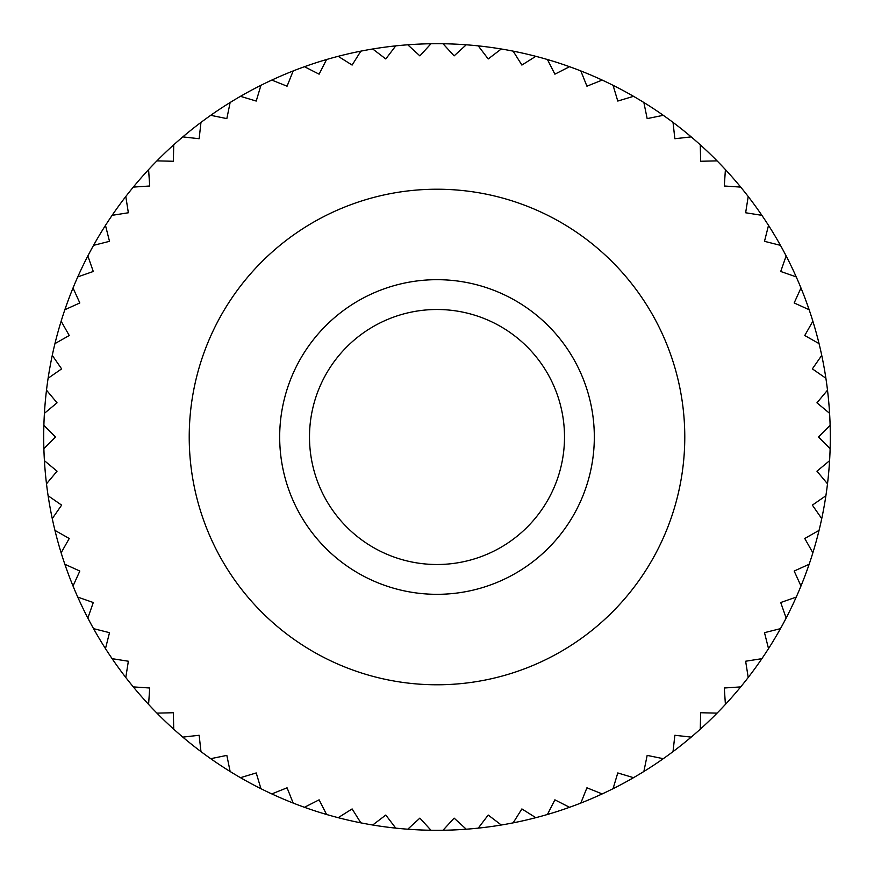 <?xml version="1.0" encoding="UTF-8"?>
<svg xmlns="http://www.w3.org/2000/svg" width="874" height="874" viewBox="0 0 874 874"><rect width="100%" height="100%" fill="white"/><g stroke="black" fill="none" stroke-linecap="round" stroke-linejoin="round"><path stroke-width="1.31" d="M189.221 437A247.779 247.779 0 0 0 437 684.779A247.779 247.779 0 0 0 684.779 437A247.779 247.779 0 0 0 437 189.221A247.779 247.779 0 0 0 189.221 437M43.875 448.624A393.3 393.3 0 0 1 43.875 425.376L55.499 437L43.875 448.624A393.3 393.3 0 0 0 44.41 460.664L57.039 471.195L46.497 483.825A393.3 393.3 0 0 0 48.114 495.755L61.628 505.117L52.265 518.632A393.3 393.3 0 0 0 54.942 530.376L69.243 538.493L61.136 552.794A393.3 393.3 0 0 0 64.851 564.254L79.829 571.05L73.023 586.017A393.3 393.3 0 0 0 77.764 597.095L93.278 602.525L87.848 618.049A393.3 393.3 0 0 0 93.551 628.657L109.501 632.667L105.481 648.617A393.3 393.3 0 0 0 112.123 658.668L128.358 661.236L125.79 677.481A393.3 393.3 0 0 0 133.296 686.898L149.705 688.002L148.591 704.411A393.3 393.3 0 0 0 156.916 713.118L173.358 712.747L173.729 729.189A393.3 393.3 0 0 0 182.797 737.11L199.141 735.274L200.976 751.607A393.3 393.3 0 0 0 210.721 758.687L226.836 755.387L230.135 771.502A393.3 393.3 0 0 0 240.47 777.674L256.224 772.944L260.944 788.698A393.3 393.3 0 0 0 271.803 793.92L287.065 787.802L293.183 803.064A393.3 393.3 0 0 0 304.458 807.292L319.108 799.83L326.57 814.481A393.3 393.3 0 0 0 338.183 817.682L352.113 808.931L360.853 822.86A393.3 393.3 0 0 0 372.706 825.012L385.795 815.049L395.747 828.126A393.3 393.3 0 0 0 407.743 829.207L419.881 818.119L430.98 830.256A393.3 393.3 0 0 0 443.02 830.256L454.119 818.119L466.257 829.207A393.3 393.3 0 0 0 478.253 828.126L488.205 815.049L501.294 825.012A393.3 393.3 0 0 0 513.147 822.86L521.887 808.931L535.817 817.682A393.3 393.3 0 0 0 547.43 814.481L554.892 799.83L569.542 807.292A393.3 393.3 0 0 0 580.817 803.064L586.935 787.802L602.197 793.92A393.3 393.3 0 0 0 613.056 788.698L617.776 772.944L633.53 777.674A393.3 393.3 0 0 0 643.865 771.502L647.164 755.387L663.279 758.687A393.3 393.3 0 0 0 673.024 751.607L674.859 735.274L691.203 737.11A393.3 393.3 0 0 0 700.271 729.189L700.642 712.747L717.084 713.118A393.3 393.3 0 0 0 725.409 704.411L724.295 688.002L740.704 686.898A393.3 393.3 0 0 0 748.21 677.481L745.642 661.236L761.877 658.668A393.3 393.3 0 0 0 768.519 648.617L764.499 632.667L780.449 628.657A393.3 393.3 0 0 0 786.152 618.049L780.722 602.525L796.236 597.095A393.3 393.3 0 0 0 800.977 586.017L794.171 571.05L809.149 564.254A393.3 393.3 0 0 0 812.864 552.794L804.757 538.493L819.058 530.376A393.3 393.3 0 0 0 821.735 518.632L812.372 505.117L825.886 495.755A393.3 393.3 0 0 0 827.503 483.825L816.961 471.195L829.59 460.664A393.3 393.3 0 0 1 827.503 483.825M44.41 413.336A393.3 393.3 0 0 1 46.497 390.175L57.039 402.805L44.41 413.336A393.3 393.3 0 0 0 43.875 425.376M48.114 378.245A393.3 393.3 0 0 1 52.265 355.368L61.628 368.883L48.114 378.245A393.3 393.3 0 0 0 46.497 390.175M54.942 343.624A393.3 393.3 0 0 1 61.136 321.206L69.243 335.507L54.942 343.624A393.3 393.3 0 0 0 52.265 355.368M64.851 309.746A393.3 393.3 0 0 1 73.023 287.983L79.829 302.95L64.851 309.746A393.3 393.3 0 0 0 61.136 321.206M77.764 276.905A393.3 393.3 0 0 1 87.848 255.951L93.278 271.475L77.764 276.905A393.3 393.3 0 0 0 73.023 287.983M93.551 245.343A393.3 393.3 0 0 1 105.481 225.383L109.501 241.333L93.551 245.343A393.3 393.3 0 0 0 87.848 255.951M112.123 215.332A393.3 393.3 0 0 1 125.79 196.519L128.358 212.764L112.123 215.332A393.3 393.3 0 0 0 105.481 225.383M133.296 187.102A393.3 393.3 0 0 1 148.591 169.589L149.705 185.998L133.296 187.102A393.3 393.3 0 0 0 125.79 196.519M156.916 160.882A393.3 393.3 0 0 1 173.729 144.811L173.358 161.253L156.916 160.882A393.3 393.3 0 0 0 148.591 169.589M182.797 136.89A393.3 393.3 0 0 1 200.976 122.393L199.141 138.726L182.797 136.89A393.3 393.3 0 0 0 173.729 144.811M210.721 115.313A393.3 393.3 0 0 1 230.135 102.498L226.836 118.613L210.721 115.313A393.3 393.3 0 0 0 200.976 122.393M240.47 96.326A393.3 393.3 0 0 1 260.944 85.302L256.224 101.056L240.47 96.326A393.3 393.3 0 0 0 230.135 102.498M271.803 80.08A393.3 393.3 0 0 1 293.183 70.936L287.065 86.198L271.803 80.08A393.3 393.3 0 0 0 260.944 85.302M304.458 66.708A393.3 393.3 0 0 1 326.57 59.519L319.108 74.17L304.458 66.708A393.3 393.3 0 0 0 293.183 70.936M338.183 56.318A393.3 393.3 0 0 1 360.853 51.14L352.113 65.069L338.183 56.318A393.3 393.3 0 0 0 326.57 59.519M372.706 48.988A393.3 393.3 0 0 1 395.747 45.874L385.795 58.951L372.706 48.988A393.3 393.3 0 0 0 360.853 51.14M407.743 44.793A393.3 393.3 0 0 1 430.98 43.744L419.881 55.881L407.743 44.793A393.3 393.3 0 0 0 395.747 45.874M443.02 43.744A393.3 393.3 0 0 1 466.257 44.793L454.119 55.881L443.02 43.744A393.3 393.3 0 0 0 430.98 43.744M478.253 45.874A393.3 393.3 0 0 1 501.294 48.988L488.205 58.951L478.253 45.874A393.3 393.3 0 0 0 466.257 44.793M513.147 51.14A393.3 393.3 0 0 1 535.817 56.318L521.887 65.069L513.147 51.14A393.3 393.3 0 0 0 501.294 48.988M547.43 59.519A393.3 393.3 0 0 1 569.542 66.708L554.892 74.17L547.43 59.519A393.3 393.3 0 0 0 535.817 56.318M580.817 70.936A393.3 393.3 0 0 1 602.197 80.08L586.935 86.198L580.817 70.936A393.3 393.3 0 0 0 569.542 66.708M613.056 85.302A393.3 393.3 0 0 1 633.53 96.326L617.776 101.056L613.056 85.302A393.3 393.3 0 0 0 602.197 80.08M643.865 102.498A393.3 393.3 0 0 1 663.279 115.313L647.164 118.613L643.865 102.498A393.3 393.3 0 0 0 633.53 96.326M673.024 122.393A393.3 393.3 0 0 1 691.203 136.89L674.859 138.726L673.024 122.393A393.3 393.3 0 0 0 663.279 115.313M700.271 144.811A393.3 393.3 0 0 1 717.084 160.882L700.642 161.253L700.271 144.811A393.3 393.3 0 0 0 691.203 136.89M725.409 169.589A393.3 393.3 0 0 1 740.704 187.102L724.295 185.998L725.409 169.589A393.3 393.3 0 0 0 717.084 160.882M748.21 196.519A393.3 393.3 0 0 1 761.877 215.332L745.642 212.764L748.21 196.519A393.3 393.3 0 0 0 740.704 187.102M768.519 225.383A393.3 393.3 0 0 1 780.449 245.343L764.499 241.333L768.519 225.383A393.3 393.3 0 0 0 761.877 215.332M786.152 255.951A393.3 393.3 0 0 1 796.236 276.905L780.722 271.475L786.152 255.951A393.3 393.3 0 0 0 780.449 245.343M800.977 287.983A393.3 393.3 0 0 1 809.149 309.746L794.171 302.95L800.977 287.983A393.3 393.3 0 0 0 796.236 276.905M812.864 321.206A393.3 393.3 0 0 1 819.058 343.624L804.757 335.507L812.864 321.206A393.3 393.3 0 0 0 809.149 309.746M821.735 355.368A393.3 393.3 0 0 1 825.886 378.245L812.372 368.883L821.735 355.368A393.3 393.3 0 0 0 819.058 343.624M827.503 390.175A393.3 393.3 0 0 1 829.59 413.336L816.961 402.805L827.503 390.175A393.3 393.3 0 0 0 825.886 378.245M829.59 460.664A393.3 393.3 0 0 0 830.125 448.624L818.501 437L830.125 425.376A393.3 393.3 0 0 0 829.59 413.336M830.125 425.376A393.3 393.3 0 0 1 830.125 448.624M825.886 495.755A393.3 393.3 0 0 1 821.735 518.632M819.058 530.376A393.3 393.3 0 0 1 812.864 552.794M809.149 564.254A393.3 393.3 0 0 1 800.977 586.017M796.236 597.095A393.3 393.3 0 0 1 786.152 618.049M780.449 628.657A393.3 393.3 0 0 1 768.519 648.617M761.877 658.668A393.3 393.3 0 0 1 748.21 677.481M740.704 686.898A393.3 393.3 0 0 1 725.409 704.411M717.084 713.118A393.3 393.3 0 0 1 700.271 729.189M691.203 737.11A393.3 393.3 0 0 1 673.024 751.607M663.279 758.687A393.3 393.3 0 0 1 643.865 771.502M633.53 777.674A393.3 393.3 0 0 1 613.056 788.698M602.197 793.92A393.3 393.3 0 0 1 580.817 803.064M569.542 807.292A393.3 393.3 0 0 1 547.43 814.481M535.817 817.682A393.3 393.3 0 0 1 513.147 822.86M501.294 825.012A393.3 393.3 0 0 1 478.253 828.126M466.257 829.207A393.3 393.3 0 0 1 443.02 830.256M430.98 830.256A393.3 393.3 0 0 1 407.743 829.207M395.747 828.126A393.3 393.3 0 0 1 372.706 825.012M360.853 822.86A393.3 393.3 0 0 1 54.942 530.376M52.265 518.632A393.3 393.3 0 0 1 48.114 495.755M46.497 483.825A393.3 393.3 0 0 1 44.41 460.664M564.506 437A127.506 127.506 0 0 1 437 564.506A127.506 127.506 0 0 1 309.494 437A127.506 127.506 0 0 1 437 309.494A127.506 127.506 0 0 1 564.506 437M594.32 437A157.32 157.32 0 0 1 437 594.32A157.32 157.32 0 0 1 279.68 437A157.32 157.32 0 0 1 437 279.68A157.32 157.32 0 0 1 594.32 437"/></g></svg>
